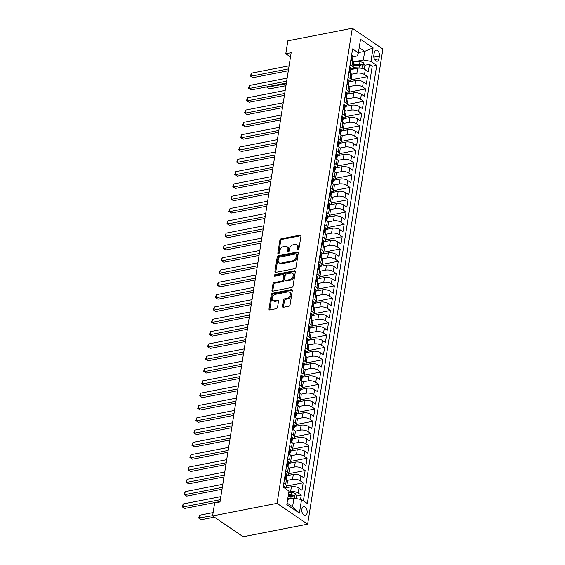 <?xml version="1.0" encoding="UTF-8"?>
<svg xmlns="http://www.w3.org/2000/svg" width="565" height="565" viewBox="0 0 565 565"><rect width="100%" height="100%" fill="white"/><g stroke="black" fill="none" stroke-linecap="round" stroke-linejoin="round"><path stroke-width="0.85" d="M298.059 249.963A0.939 0.643 -55.8 0 0 298.927 248.974L300.961 236.135A1.342 0.918 -55.8 0 0 300.665 235.231A1.342 0.918 -55.8 0 0 300.1 235.132L281.116 238.833A1.342 0.918 -55.8 0 0 279.873 240.252L277.839 253.085A0.939 0.643 -55.8 0 0 279.315 252.795L279.576 251.135A4.301 2.938 -55.8 0 1 283.566 246.615L285.148 246.305A4.301 2.938 -55.8 0 1 286.956 246.615A4.301 2.938 -55.8 0 1 287.91 249.511L287.649 251.171A0.939 0.643 -55.8 0 0 289.125 250.888L289.386 249.222A4.301 2.938 -55.8 0 1 293.369 244.702L294.951 244.391A4.301 2.938 -55.8 0 1 296.759 244.702A4.301 2.938 -55.8 0 1 297.713 247.597L297.451 249.264A0.939 0.643 -55.8 0 0 298.059 249.963M307.127 512.921A4.379 2.634 79 0 0 306.322 508.578A4.379 2.634 79 0 0 303.645 506.819A4.379 2.634 79 0 0 301.837 509.326A4.379 2.634 79 0 0 302.642 513.67A4.379 2.634 79 0 0 305.319 515.428A4.379 2.634 79 0 0 307.127 512.921M282.648 306.272A1.342 0.918 -55.8 0 0 282.945 307.176A1.342 0.918 -55.8 0 0 283.51 307.275L288.835 306.237A1.342 0.918 -55.8 0 0 290.085 304.818L292.338 290.565A1.342 0.918 -55.8 0 0 292.041 289.661A1.342 0.918 -55.8 0 0 291.476 289.562L272.5 293.263A1.342 0.918 -55.8 0 0 271.249 294.676L268.997 308.935A1.342 0.918 -55.8 0 0 269.293 309.839A1.342 0.918 -55.8 0 0 269.858 309.938L276.285 308.681A1.342 0.918 -55.8 0 0 277.535 307.268L278.503 301.166A1.342 0.918 -55.8 0 0 278.199 300.262A1.342 0.918 -55.8 0 0 277.641 300.163L274.449 300.785A3.595 2.458 -55.8 0 1 272.937 300.531A3.595 2.458 -55.8 0 1 272.422 297.119A3.595 2.458 -55.8 0 1 275.473 294.323L287.966 291.886A3.595 2.458 -55.8 0 1 289.478 292.147A3.595 2.458 -55.8 0 1 289.993 295.552A3.595 2.458 -55.8 0 1 286.942 298.348L284.859 298.758A1.342 0.918 -55.8 0 0 283.616 300.17L282.648 306.272L283.475 306.83A1.342 0.918 -55.8 0 0 283.482 307.275M352.299 28.25L287.839 40.821L285.791 53.746L291.166 52.7L220.011 501.96L214.636 503.012L212.588 515.937L277.048 503.359L352.299 28.25L382.886 49.063L307.635 524.179L277.048 503.359M294.789 268.658A1.342 0.918 -55.8 0 0 296.032 267.245L298.292 252.993A1.342 0.918 -55.8 0 0 297.995 252.082A1.342 0.918 -55.8 0 0 297.43 251.99L278.446 255.691A1.342 0.918 -55.8 0 0 277.203 257.103L274.943 271.362A1.342 0.918 -55.8 0 0 275.24 272.266A1.342 0.918 -55.8 0 0 275.805 272.365L294.789 268.658M295.318 271.779L293.058 286.031A1.342 0.918 -55.8 0 1 291.815 287.444L272.831 291.152A1.342 0.918 -55.8 0 1 272.266 291.053A1.342 0.918 -55.8 0 1 271.97 290.149L272.937 284.047A1.342 0.918 -55.8 0 1 274.18 282.634L281.879 281.13A1.342 0.918 -55.8 0 0 283.122 279.717L283.764 275.671A1.342 0.918 -55.8 0 0 283.468 274.767A1.342 0.918 -55.8 0 0 282.903 274.668L274.887 276.228A0.939 0.643 -55.8 0 1 275.155 274.541L294.45 270.776A1.342 0.918 -55.8 0 1 295.015 270.868A1.342 0.918 -55.8 0 1 295.318 271.779M300.545 499.396L301.223 495.131L296.667 496.021M288.828 492.009L290.601 491.663A5.481 2.274 9 0 1 298.207 493.076L298.984 488.153L302 490.208L303.172 482.821L286.787 486.02M287.267 480.384L292.55 479.353A5.481 2.274 9 0 1 300.156 480.766L300.933 475.843L303.949 477.898L305.121 470.511L288.736 473.71M289.216 468.081L294.499 467.05A5.481 2.274 9 0 1 302.106 468.463L302.882 463.54L305.898 465.588L307.07 458.208L290.685 461.4M291.166 455.771L296.448 454.74A5.481 2.274 9 0 1 304.055 456.153L304.832 451.23L307.847 453.278L309.02 445.898L292.635 449.09M293.115 443.461L298.398 442.43A5.481 2.274 9 0 1 306.004 443.843L306.781 438.92L309.804 440.975L310.969 433.588L294.584 436.787M295.064 431.152L300.347 430.12A5.481 2.274 9 0 1 307.953 431.533L308.73 426.61L311.753 428.666L312.918 421.278L296.533 424.477M297.013 418.842L302.296 417.81A5.481 2.274 9 0 1 309.903 419.223L310.679 414.3L313.702 416.356L314.867 408.968L298.482 412.168M298.963 406.539L304.245 405.508A5.481 2.274 9 0 1 311.852 406.92L312.629 401.99L315.651 404.046L316.817 396.665L300.432 399.858M300.912 394.229L306.195 393.198A5.481 2.274 9 0 1 313.801 394.61L314.578 389.688L317.601 391.736L318.766 384.355L302.381 387.548M302.861 381.919L308.144 380.888A5.481 2.274 9 0 1 315.75 382.3L316.527 377.378L319.55 379.433L320.715 372.045L304.33 375.238M304.81 369.609L310.093 368.578A5.481 2.274 9 0 1 317.7 369.99L318.476 365.068L321.499 367.123L322.664 359.736L306.279 362.935M306.76 357.299L312.042 356.268A5.481 2.274 9 0 1 319.649 357.68L320.433 352.758L323.448 354.813L324.614 347.426L308.229 350.625M308.709 344.996L313.999 343.965A5.481 2.274 9 0 1 321.598 345.377L322.382 340.448L325.398 342.503L326.563 335.116L310.178 338.315M310.658 332.686L315.948 331.655A5.481 2.274 9 0 1 323.547 333.068L324.331 328.145L327.347 330.193L328.512 322.813L312.127 326.005M312.607 320.376L317.897 319.345A5.481 2.274 9 0 1 325.497 320.758L326.28 315.835L329.296 317.89L330.461 310.503L314.076 313.695M314.557 308.066L319.846 307.035A5.481 2.274 9 0 1 327.446 308.448L328.23 303.525L331.245 305.58L332.418 298.193L316.026 301.392M316.506 295.756L321.796 294.725A5.481 2.274 9 0 1 329.395 296.138L330.179 291.215L333.195 293.27L334.367 285.883L317.975 289.082M318.455 283.446L323.745 282.422A5.481 2.274 9 0 1 331.344 283.828L332.128 278.905L335.144 280.96L336.316 273.573L319.924 276.772M320.412 271.144L325.694 270.112A5.481 2.274 9 0 1 333.294 271.525L334.077 266.602L337.093 268.65L338.266 261.27L321.873 264.462M322.361 258.834L327.644 257.802A5.481 2.274 9 0 1 335.243 259.215L336.027 254.292L339.042 256.341L340.215 248.96L323.823 252.152M324.31 246.524L329.593 245.493A5.481 2.274 9 0 1 337.192 246.905L337.976 241.982L340.992 244.038L342.164 236.65L325.772 239.85M326.259 234.214L331.542 233.183A5.481 2.274 9 0 1 339.141 234.595L339.925 229.673L342.941 231.728L344.113 224.34L327.721 227.54M328.209 221.904L333.491 220.873A5.481 2.274 9 0 1 341.091 222.285L341.874 217.363L344.89 219.418L346.062 212.03L329.678 215.23M330.158 209.601L335.44 208.57A5.481 2.274 9 0 1 343.047 209.982L343.824 205.053L346.839 207.108L348.012 199.728L331.627 202.92M332.107 197.291L337.39 196.26A5.481 2.274 9 0 1 344.996 197.672L345.773 192.75L348.789 194.798L349.961 187.418L333.576 190.61M334.056 184.981L339.339 183.95A5.481 2.274 9 0 1 346.945 185.362L347.722 180.44L350.738 182.495L351.91 175.108L335.525 178.307M336.006 172.671L341.288 171.64A5.481 2.274 9 0 1 348.895 173.052L349.671 168.13L352.687 170.185L353.86 162.798L337.474 165.997M337.955 160.361L343.238 159.33A5.481 2.274 9 0 1 350.844 160.743L351.621 155.82L354.636 157.875L355.809 150.488L339.424 153.687M339.904 148.058L345.187 147.027A5.481 2.274 9 0 1 352.793 148.44L353.57 143.51L356.586 145.565L357.758 138.185L341.373 141.377M341.853 135.748L347.136 134.717A5.481 2.274 9 0 1 354.742 136.13L355.519 131.207L358.535 133.255L359.707 125.875L343.322 129.067M343.803 123.438L349.085 122.407A5.481 2.274 9 0 1 356.692 123.82L357.468 118.897L360.484 120.952L361.657 113.565L345.272 116.757M345.752 111.128L351.035 110.097A5.481 2.274 9 0 1 358.641 111.51L359.418 106.587L362.433 108.642L363.606 101.255L347.221 104.454M347.701 98.819L352.984 97.787A5.481 2.274 9 0 1 360.59 99.2L361.367 94.277L364.383 96.333L365.555 88.945L349.17 92.144M349.65 86.516L354.933 85.485A5.481 2.274 9 0 1 362.539 86.897L363.316 81.967L366.332 84.023L367.504 76.635L364.489 74.587A5.481 2.274 -171 0 0 356.882 73.175L351.599 74.206M351.119 79.835L367.504 76.635M298.984 488.153A5.481 2.274 -171 0 0 291.385 486.74L284.696 488.047M300.933 475.843A5.481 2.274 -171 0 0 293.334 474.43L286.646 475.737M302.882 463.54A5.481 2.274 -171 0 0 295.283 462.128L288.595 463.427M304.832 451.23A5.481 2.274 -171 0 0 297.232 449.818L290.544 451.117M306.781 438.92A5.481 2.274 -171 0 0 299.182 437.508L292.493 438.814M308.73 426.61A5.481 2.274 -171 0 0 301.131 425.198L294.443 426.504M310.679 414.3A5.481 2.274 -171 0 0 303.08 412.888L296.392 414.194M312.629 401.99A5.481 2.274 -171 0 0 305.029 400.585L298.341 401.885M314.578 389.688A5.481 2.274 -171 0 0 306.979 388.275L300.29 389.575M316.527 377.378A5.481 2.274 -171 0 0 308.928 375.965L302.24 377.272M318.476 365.068A5.481 2.274 -171 0 0 310.877 363.655L304.189 364.962M320.433 352.758A5.481 2.274 -171 0 0 312.826 351.345L306.138 352.652M322.382 340.448A5.481 2.274 -171 0 0 314.776 339.035L308.087 340.342M324.331 328.145A5.481 2.274 -171 0 0 316.725 326.732L310.037 328.032M326.28 315.835A5.481 2.274 -171 0 0 318.674 314.423L311.986 315.729M328.23 303.525A5.481 2.274 -171 0 0 320.623 302.113L313.935 303.419M330.179 291.215A5.481 2.274 -171 0 0 322.573 289.803L315.884 291.109M332.128 278.905A5.481 2.274 -171 0 0 324.522 277.493L317.834 278.799M334.077 266.602A5.481 2.274 -171 0 0 326.471 265.19L319.783 266.489M336.027 254.292A5.481 2.274 -171 0 0 328.42 252.88L321.732 254.179M337.976 241.982A5.481 2.274 -171 0 0 330.37 240.57L323.681 241.877M339.925 229.673A5.481 2.274 -171 0 0 332.319 228.26L325.631 229.567M341.874 217.363A5.481 2.274 -171 0 0 334.268 215.95L327.58 217.257M343.824 205.053A5.481 2.274 -171 0 0 336.217 203.647L329.529 204.947M345.773 192.75A5.481 2.274 -171 0 0 338.167 191.337L331.478 192.637M347.722 180.44A5.481 2.274 -171 0 0 340.116 179.027L333.435 180.334M349.671 168.13A5.481 2.274 -171 0 0 342.065 166.717L335.384 168.024M351.621 155.82A5.481 2.274 -171 0 0 344.014 154.407L337.333 155.714M353.57 143.51A5.481 2.274 -171 0 0 345.964 142.097L339.283 143.404M355.519 131.207A5.481 2.274 -171 0 0 347.92 129.795L341.232 131.094M357.468 118.897A5.481 2.274 -171 0 0 349.869 117.485L343.181 118.791M359.418 106.587A5.481 2.274 -171 0 0 351.818 105.175L345.13 106.481M361.367 94.277A5.481 2.274 -171 0 0 353.768 92.865L347.079 94.171M363.316 81.967A5.481 2.274 -171 0 0 355.717 80.555L349.029 81.861M374.263 52.609L373.832 55.313A4.245 2.55 79 0 0 374.616 59.53A4.245 2.55 79 0 0 377.208 61.225A4.245 2.55 79 0 0 378.96 58.802L379.39 56.097A4.245 2.55 79 0 0 378.614 51.881A4.245 2.55 79 0 0 376.015 50.186A4.245 2.55 79 0 0 374.263 52.609M287.077 503.041L292.578 506.784L293.941 498.168L301.548 499.58L307.332 503.521L376.735 65.335L370.951 61.394L363.344 59.982L355.201 61.571M301.548 499.58L299.401 513.119L286.836 504.573L288.983 491.034L283.192 487.094L352.595 48.908L358.387 52.842L360.527 39.303L373.091 47.856L370.951 61.394M303.384 500.837L372.222 66.211L369.454 64.332L368.288 71.713L365.265 69.665A5.481 2.274 -171 0 0 357.666 68.252L350.978 69.552M351.049 69.1A5.481 2.274 -171 0 0 353.033 67.729A5.481 2.274 -171 0 0 351.924 66.034L350.081 64.784M353.033 67.729L353.817 62.807A5.481 2.274 -171 0 0 352.701 61.112L350.865 59.862M283.8 483.273L285.643 484.523A5.481 2.274 9 0 1 286.752 486.218A5.481 2.274 9 0 1 284.767 487.588M286.752 486.218L287.536 481.295A5.481 2.274 -171 0 0 286.42 479.6L284.583 478.35M285.749 470.963L287.592 472.22A5.481 2.274 9 0 1 288.701 473.915A5.481 2.274 9 0 1 286.716 475.285M288.701 473.915L289.485 468.992A5.481 2.274 -171 0 0 288.369 467.297L286.533 466.04M287.698 458.66L289.541 459.91A5.481 2.274 9 0 1 290.65 461.605A5.481 2.274 9 0 1 288.666 462.975M290.65 461.605L291.434 456.682A5.481 2.274 -171 0 0 290.318 454.987L288.482 453.73M289.647 446.35L291.491 447.6A5.481 2.274 9 0 1 292.599 449.295A5.481 2.274 9 0 1 290.615 450.665M292.599 449.295L293.383 444.373A5.481 2.274 -171 0 0 292.267 442.678L290.431 441.427M291.596 434.04L293.44 435.29A5.481 2.274 9 0 1 294.549 436.985A5.481 2.274 9 0 1 292.564 438.355M294.549 436.985L295.333 432.063A5.481 2.274 -171 0 0 294.217 430.368L292.38 429.118M293.546 421.73L295.389 422.98A5.481 2.274 9 0 1 296.498 424.675A5.481 2.274 9 0 1 294.513 426.045M296.498 424.675L297.282 419.753A5.481 2.274 -171 0 0 296.166 418.058L294.33 416.808M295.495 409.42L297.338 410.677A5.481 2.274 9 0 1 298.447 412.372A5.481 2.274 9 0 1 296.463 413.742M298.447 412.372L299.231 407.443A5.481 2.274 -171 0 0 298.115 405.748L296.279 404.498M297.444 397.117L299.288 398.367A5.481 2.274 9 0 1 300.396 400.062A5.481 2.274 9 0 1 298.412 401.433M300.396 400.062L301.18 395.14A5.481 2.274 -171 0 0 300.064 393.445L298.228 392.188M299.394 384.807L301.237 386.057A5.481 2.274 9 0 1 302.353 387.752A5.481 2.274 9 0 1 300.361 389.123M302.353 387.752L303.13 382.83A5.481 2.274 -171 0 0 302.014 381.135L300.177 379.885M301.343 372.497L303.186 373.748A5.481 2.274 9 0 1 304.302 375.443A5.481 2.274 9 0 1 302.31 376.813M304.302 375.443L305.079 370.52A5.481 2.274 -171 0 0 303.963 368.825L302.127 367.575M303.292 360.188L305.135 361.438A5.481 2.274 9 0 1 306.251 363.133A5.481 2.274 9 0 1 304.26 364.503M306.251 363.133L307.028 358.21A5.481 2.274 -171 0 0 305.912 356.515L304.076 355.265M305.248 347.878L307.085 349.135A5.481 2.274 9 0 1 308.2 350.83A5.481 2.274 9 0 1 306.209 352.193M308.2 350.83L308.977 345.9A5.481 2.274 -171 0 0 307.861 344.205L306.025 342.955M307.198 335.568L309.034 336.825A5.481 2.274 9 0 1 310.15 338.52A5.481 2.274 9 0 1 308.158 339.89M310.15 338.52L310.927 333.597A5.481 2.274 -171 0 0 309.811 331.902L307.974 330.645M309.147 323.265L310.983 324.515A5.481 2.274 9 0 1 312.099 326.21A5.481 2.274 9 0 1 310.107 327.58M312.099 326.21L312.876 321.287A5.481 2.274 -171 0 0 311.76 319.592L309.924 318.342M311.096 310.955L312.932 312.205A5.481 2.274 9 0 1 314.048 313.9A5.481 2.274 9 0 1 312.057 315.27M314.048 313.9L314.825 308.977A5.481 2.274 -171 0 0 313.709 307.282L311.873 306.032M313.045 298.645L314.882 299.895A5.481 2.274 9 0 1 315.997 301.59A5.481 2.274 9 0 1 314.006 302.96M315.997 301.59L316.774 296.667A5.481 2.274 -171 0 0 315.666 294.972L313.822 293.722M314.995 286.335L316.831 287.585A5.481 2.274 9 0 1 317.947 289.287A5.481 2.274 9 0 1 315.955 290.65M317.947 289.287L318.724 284.357A5.481 2.274 -171 0 0 317.615 282.662L315.771 281.412M316.944 274.025L318.78 275.282A5.481 2.274 9 0 1 319.896 276.977A5.481 2.274 9 0 1 317.904 278.347M319.896 276.977L320.673 272.055A5.481 2.274 -171 0 0 319.564 270.36L317.721 269.102M318.893 261.722L320.729 262.972A5.481 2.274 9 0 1 321.845 264.667A5.481 2.274 9 0 1 319.854 266.037M321.845 264.667L322.622 259.745A5.481 2.274 -171 0 0 321.513 258.05L319.67 256.793M320.842 249.412L322.679 250.662A5.481 2.274 9 0 1 323.794 252.357A5.481 2.274 9 0 1 321.81 253.727M323.794 252.357L324.571 247.435A5.481 2.274 -171 0 0 323.463 245.74L321.619 244.49M322.792 237.102L324.628 238.352A5.481 2.274 9 0 1 325.744 240.047A5.481 2.274 9 0 1 323.759 241.417M325.744 240.047L326.521 235.125A5.481 2.274 -171 0 0 325.412 233.43L323.568 232.18M324.741 224.792L326.577 226.042A5.481 2.274 9 0 1 327.693 227.737A5.481 2.274 9 0 1 325.708 229.107M327.693 227.737L328.47 222.815A5.481 2.274 -171 0 0 327.361 221.12L325.518 219.87M326.69 212.482L328.526 213.739A5.481 2.274 9 0 1 329.642 215.435A5.481 2.274 9 0 1 327.658 216.805M329.642 215.435L330.419 210.512A5.481 2.274 -171 0 0 329.31 208.817L327.467 207.56M328.639 200.18L330.476 201.43A5.481 2.274 9 0 1 331.591 203.125A5.481 2.274 9 0 1 329.607 204.495M331.591 203.125L332.368 198.202A5.481 2.274 -171 0 0 331.26 196.507L329.416 195.25M330.589 187.87L332.425 189.12A5.481 2.274 9 0 1 333.541 190.815A5.481 2.274 9 0 1 331.556 192.185M333.541 190.815L334.318 185.892A5.481 2.274 -171 0 0 333.209 184.197L331.365 182.947M332.538 175.56L334.374 176.81A5.481 2.274 9 0 1 335.49 178.505A5.481 2.274 9 0 1 333.505 179.875M335.49 178.505L336.267 173.582A5.481 2.274 -171 0 0 335.158 171.887L333.315 170.637M334.487 163.25L336.323 164.5A5.481 2.274 9 0 1 337.439 166.195A5.481 2.274 9 0 1 335.455 167.565M337.439 166.195L338.223 161.272A5.481 2.274 -171 0 0 337.107 159.577L335.264 158.327M336.436 150.94L338.28 152.197A5.481 2.274 9 0 1 339.388 153.892A5.481 2.274 9 0 1 337.404 155.262M339.388 153.892L340.172 148.962A5.481 2.274 -171 0 0 339.057 147.267L337.213 146.017M338.386 138.637L340.229 139.887A5.481 2.274 9 0 1 341.338 141.582A5.481 2.274 9 0 1 339.353 142.952M341.338 141.582L342.122 136.659A5.481 2.274 -171 0 0 341.006 134.964L339.17 133.707M340.335 126.327L342.178 127.577A5.481 2.274 9 0 1 343.287 129.272A5.481 2.274 9 0 1 341.302 130.642M343.287 129.272L344.071 124.349A5.481 2.274 -171 0 0 342.955 122.654L341.119 121.404M342.284 114.017L344.127 115.267A5.481 2.274 9 0 1 345.236 116.962A5.481 2.274 9 0 1 343.252 118.332M345.236 116.962L346.02 112.04A5.481 2.274 -171 0 0 344.904 110.345L343.068 109.094M344.233 101.707L346.077 102.957A5.481 2.274 9 0 1 347.185 104.652A5.481 2.274 9 0 1 345.201 106.022M347.185 104.652L347.969 99.73A5.481 2.274 -171 0 0 346.853 98.035L345.017 96.784M346.183 89.397L348.026 90.654A5.481 2.274 9 0 1 349.135 92.349A5.481 2.274 9 0 1 347.15 93.712M349.135 92.349L349.919 87.42A5.481 2.274 -171 0 0 348.803 85.725L346.966 84.475M348.132 77.087L349.975 78.344A5.481 2.274 9 0 1 351.084 80.039A5.481 2.274 9 0 1 349.099 81.409M351.084 80.039L351.868 75.117A5.481 2.274 -171 0 0 350.752 73.422L348.916 72.165M362.539 86.897L365.555 88.945M360.59 99.2L363.606 101.255M358.641 111.51L361.657 113.565M356.692 123.82L359.707 125.875M354.742 136.13L357.758 138.185M352.793 148.44L355.809 150.488M350.844 160.743L353.86 162.798M348.895 173.052L351.91 175.108M346.945 185.362L349.961 187.418M344.996 197.672L348.012 199.728M343.047 209.982L346.062 212.03M341.091 222.285L344.113 224.34M339.141 234.595L342.164 236.65M337.192 246.905L340.215 248.96M335.243 259.215L338.266 261.27M333.294 271.525L336.316 273.573M331.344 283.828L334.367 285.883M329.395 296.138L332.418 298.193M327.446 308.448L330.461 310.503M325.497 320.758L328.512 322.813M323.547 333.068L326.563 335.116M321.598 345.377L324.614 347.426M319.649 357.68L322.664 359.736M317.7 369.99L320.715 372.045M315.75 382.3L318.766 384.355M313.801 394.61L316.817 396.665M311.852 406.92L314.867 408.968M309.903 419.223L312.918 421.278M307.953 431.533L310.969 433.588M306.004 443.843L309.02 445.898M304.055 456.153L307.07 458.208M302.106 468.463L305.121 470.511M300.156 480.766L303.172 482.821M298.207 493.076L301.223 495.131M293.941 498.168L287.656 499.396M363.344 59.982L364.707 51.366L359.213 47.622M358.422 52.594L364.707 51.366L373.091 47.856M352.998 56.79L357.391 55.935L358.387 52.842M212.588 515.937L243.176 536.75L307.635 524.179M285.791 53.746L290.495 56.945M364.898 65.222L369.454 64.332M372.222 66.211L376.735 65.335M299.401 513.119L292.578 506.784M298.271 249.885A0.939 0.643 -55.8 0 1 298.278 249.822L298.539 248.162A4.301 2.938 -55.8 0 0 297.586 245.267L296.759 244.702M286.956 246.615L287.783 247.173A4.301 2.938 -55.8 0 1 288.736 250.076L288.475 251.736A0.939 0.643 -55.8 0 0 288.461 251.799M300.954 235.69A1.342 0.918 -55.8 0 0 300.926 235.697L281.942 239.398A1.342 0.918 -55.8 0 0 280.699 240.81L278.665 253.65A0.939 0.643 -55.8 0 0 278.658 253.713M298.285 252.548A1.342 0.918 -55.8 0 0 298.256 252.548L279.272 256.249A1.342 0.918 -55.8 0 0 278.029 257.668L275.769 271.92A1.342 0.918 -55.8 0 0 275.777 272.365M296.604 254.61A0.939 0.643 -55.8 0 0 296.004 253.904L279.343 257.153A0.939 0.643 -55.8 0 0 278.467 258.141L278.192 259.893A4.301 2.938 -55.8 0 0 279.145 262.796A4.301 2.938 -55.8 0 0 280.953 263.106L292.338 260.882A4.301 2.938 -55.8 0 0 296.328 256.362L296.604 254.61L297.43 255.168A0.939 0.643 -55.8 0 0 297.225 254.532L296.399 253.975M279.145 262.796L279.972 263.354A4.301 2.938 -55.8 0 0 281.78 263.664L280.953 263.106M297.43 255.168L297.155 256.92A4.301 2.938 -55.8 0 1 293.164 261.447L281.78 263.664M283.468 274.767L284.294 275.325A1.342 0.918 -55.8 0 1 284.591 276.228L283.948 280.282A1.342 0.918 -55.8 0 1 282.705 281.695L275.007 283.192A1.342 0.918 -55.8 0 0 273.764 284.612L272.796 290.707A1.342 0.918 -55.8 0 0 272.803 291.152M295.311 271.334A1.342 0.918 -55.8 0 0 295.276 271.334L275.981 275.099A0.939 0.643 -55.8 0 0 275.099 276.186M289.866 279.569A3.595 2.458 -55.8 0 0 292.917 276.779A3.595 2.458 -55.8 0 0 292.402 273.368A3.595 2.458 -55.8 0 0 290.89 273.107L286.49 273.969A1.342 0.918 -55.8 0 0 285.24 275.381L284.598 279.428A1.342 0.918 -55.8 0 0 284.901 280.332A1.342 0.918 -55.8 0 0 285.466 280.431L289.866 279.569L290.693 280.134A3.595 2.458 -55.8 0 0 293.744 277.337A3.595 2.458 -55.8 0 0 293.228 273.933L292.402 273.368M284.901 280.332L285.728 280.897A1.342 0.918 -55.8 0 0 286.293 280.996L285.466 280.431M290.693 280.134L286.293 280.996M289.478 292.147L290.304 292.705A3.595 2.458 -55.8 0 1 290.82 296.116A3.595 2.458 -55.8 0 1 287.769 298.913L285.685 299.316A1.342 0.918 -55.8 0 0 284.442 300.728L283.475 306.83M272.937 300.531L273.764 301.089A3.595 2.458 -55.8 0 0 275.275 301.35L274.449 300.785M278.496 300.721A1.342 0.918 -55.8 0 0 278.467 300.728L275.275 301.35M291.476 289.562L292.303 290.128A1.342 0.918 -55.8 0 0 292.303 290.128L273.326 293.828A1.342 0.918 -55.8 0 0 272.076 295.241L269.823 309.5A1.342 0.918 -55.8 0 0 269.83 309.945M363.733 68.888L364.319 68.852L364.905 65.159L363.443 62.807A3.63 1.504 -171 0 0 359.962 61.804L353.167 61.472M360.35 68.139A3.63 1.504 -171 0 0 358.987 67.962L353.047 67.666M355.999 68.577L352.631 68.407M267.633 86.713L267.513 87.476L269.576 88.882L285.939 85.689M353.415 65.328L359.361 65.625A3.63 1.504 9 0 1 362.087 66.225C362.984 66.133 363.062 65.639 362.327 64.749A3.63 1.504 -171 0 0 359.594 64.149L353.648 63.852M353.528 64.608L359.926 64.919A1.85 0.77 9 0 1 360.781 65.046L362.327 64.749M362.087 66.225L362.448 66.275M269.576 88.882L266.885 87.243L286.236 83.825M266.885 87.243L266.941 86.848M364.319 68.852L363.874 68.937M351.585 55.313L352.369 55.264A3.63 1.504 9 0 1 353.069 56.359L352.694 58.696A3.63 1.504 -171 0 0 352.489 58.054L352.299 57.969M288.602 68.881L250.98 76.226L251.467 73.146L289.089 65.808M352.15 59.36L352.348 59.212A3.63 1.504 -171 0 0 352.694 58.696M352.101 58.124L352.489 58.054L352.256 59.53A3.63 1.504 9 0 1 352.461 60.18L352.355 60.872M288.305 70.752L253.042 77.631L250.352 75.993L251.467 73.146M253.042 77.631L250.352 75.993M349.636 67.616L350.42 67.574A3.63 1.504 9 0 1 351.119 68.669L350.745 71.006A3.63 1.504 -171 0 0 350.54 70.364L350.349 70.279M286.653 81.191L249.031 88.528L249.518 85.456L287.14 78.118M350.201 71.67L350.399 71.522A3.63 1.504 -171 0 0 350.745 71.006M350.152 70.434L350.54 70.364L350.3 71.84A3.63 1.504 9 0 1 350.512 72.482L350.399 73.182M286.356 83.062L251.093 89.941L248.395 88.302L249.518 85.456M251.093 89.941L248.395 88.302M347.687 79.926L348.471 79.884A3.63 1.504 9 0 1 349.17 80.979L348.796 83.316A3.63 1.504 -171 0 0 348.591 82.667L348.4 82.589M284.704 93.5L247.082 100.838L247.569 97.766L285.191 90.421M348.252 83.98L348.45 83.832A3.63 1.504 -171 0 0 348.796 83.316M348.202 82.744L348.591 82.667L348.351 84.15A3.63 1.504 9 0 1 348.563 84.792L348.45 85.492M284.407 95.365L249.144 102.244L246.446 100.612L247.569 97.766M249.144 102.244L246.446 100.612M345.738 92.236L346.522 92.194A3.63 1.504 9 0 1 347.221 93.289L346.846 95.626A3.63 1.504 -171 0 0 346.642 94.977L346.451 94.892M282.754 105.81L245.132 113.148L245.62 110.069L283.242 102.731M346.303 96.283L346.5 96.142A3.63 1.504 -171 0 0 346.846 95.626M346.253 95.054L346.642 94.977L346.402 96.453A3.63 1.504 9 0 1 346.613 97.102L346.5 97.794M282.458 107.675L247.195 114.554L244.497 112.922L245.62 110.069M247.195 114.554L244.497 112.922M343.788 104.546L344.572 104.504A3.63 1.504 9 0 1 345.272 105.599L344.897 107.936A3.63 1.504 -171 0 0 344.692 107.286L344.502 107.202M280.805 118.12L243.183 125.458L243.67 122.379L281.292 115.041M344.353 108.593L344.551 108.452A3.63 1.504 -171 0 0 344.897 107.936M344.304 107.364L344.692 107.286L344.452 108.763A3.63 1.504 9 0 1 344.664 109.412L344.551 110.104M280.508 119.985L245.245 126.864L242.547 125.225L243.67 122.379M245.245 126.864L242.547 125.225M341.839 116.856L342.623 116.807A3.63 1.504 9 0 1 343.322 117.901L342.948 120.239A3.63 1.504 -171 0 0 342.736 119.596L342.552 119.512M278.856 130.43L241.234 137.768L241.721 134.689L279.343 127.351M342.404 120.903L342.602 120.755A3.63 1.504 -171 0 0 342.948 120.239M342.355 119.667L342.736 119.596L342.503 121.072A3.63 1.504 9 0 1 342.715 121.722L342.602 122.414M278.559 132.295L243.296 139.174L240.598 137.535L241.721 134.689M243.296 139.174L240.598 137.535M339.883 129.166L340.674 129.117A3.63 1.504 9 0 1 341.366 130.211L340.999 132.549A3.63 1.504 -171 0 0 340.787 131.906L340.596 131.822M276.906 142.733L239.285 150.071L239.772 146.999L277.394 139.661M340.455 133.213L340.653 133.065A3.63 1.504 -171 0 0 340.999 132.549M340.405 131.977L340.787 131.906L340.554 133.382A3.63 1.504 9 0 1 340.766 134.025L340.653 134.724M276.61 144.605L241.347 151.484L238.649 149.845L239.772 146.999M241.347 151.484L238.649 149.845M337.934 141.469L338.725 141.427A3.63 1.504 9 0 1 339.417 142.521L339.049 144.859A3.63 1.504 -171 0 0 338.838 144.209L338.647 144.132M274.957 155.043L237.335 162.381L237.823 159.309L275.445 151.964M338.506 145.523L338.703 145.375A3.63 1.504 -171 0 0 339.049 144.859M338.456 144.287L338.838 144.209L338.605 145.692A3.63 1.504 9 0 1 338.816 146.335L338.703 147.034M274.661 156.915L239.398 163.786L236.7 162.155L237.823 159.309M239.398 163.786L236.7 162.155M335.984 153.779L336.775 153.737A3.63 1.504 9 0 1 337.467 154.831L337.1 157.169A3.63 1.504 -171 0 0 336.888 156.519L336.698 156.434M273.008 167.353L235.386 174.691L235.873 171.612L273.495 164.274M336.556 157.833L336.754 157.684A3.63 1.504 -171 0 0 337.1 157.169M336.507 156.597L336.888 156.519L336.655 157.995A3.63 1.504 9 0 1 336.867 158.645L336.754 159.337M272.711 169.218L237.448 176.096L234.75 174.465L235.873 171.612M237.448 176.096L234.75 174.465M334.035 166.089L334.826 166.046A3.63 1.504 9 0 1 335.518 167.141L335.151 169.479A3.63 1.504 -171 0 0 334.939 168.829L334.748 168.744M271.059 179.663L233.43 187.001L233.917 183.922L271.546 176.584M334.607 170.136L334.805 169.994A3.63 1.504 -171 0 0 335.151 169.479M334.558 168.907L334.939 168.829L334.706 170.305A3.63 1.504 9 0 1 334.918 170.955L334.805 171.647M270.762 181.527L235.499 188.406L232.801 186.768L233.917 183.922M235.499 188.406L232.801 186.768M332.086 178.399L332.877 178.349A3.63 1.504 9 0 1 333.569 179.444L333.202 181.789A3.63 1.504 -171 0 0 332.99 181.139L332.799 181.054M269.11 191.973L231.481 199.311L231.968 196.232L269.597 188.894M332.658 182.446L332.856 182.297A3.63 1.504 -171 0 0 333.202 181.789M332.608 181.217L332.99 181.139L332.757 182.615A3.63 1.504 9 0 1 332.969 183.265L332.856 183.957M268.813 193.837L233.55 200.716L230.852 199.078L231.968 196.232M233.55 200.716L230.852 199.078M330.137 190.709L330.928 190.659A3.63 1.504 9 0 1 331.62 191.754L331.252 194.092A3.63 1.504 -171 0 0 331.041 193.449L330.85 193.364M267.16 204.276L229.531 211.621L230.019 208.541L267.648 201.204M330.709 194.756L330.906 194.607A3.63 1.504 -171 0 0 331.252 194.092M330.659 193.52L331.041 193.449L330.808 194.925A3.63 1.504 9 0 1 331.019 195.568L330.906 196.267M266.864 206.147L231.601 213.026L228.903 211.388L230.019 208.541M231.601 213.026L228.903 211.388M328.187 203.012L328.978 202.969A3.63 1.504 9 0 1 329.67 204.064L329.303 206.402A3.63 1.504 -171 0 0 329.091 205.759L328.901 205.674M265.211 216.586L227.582 223.924L228.069 220.851L265.698 213.514M328.759 207.065L328.95 206.917A3.63 1.504 -171 0 0 329.303 206.402M328.71 205.83L329.091 205.759L328.858 207.235A3.63 1.504 9 0 1 329.07 207.878L328.957 208.577M264.914 218.457L229.651 225.329L226.953 223.698L228.069 220.851M229.651 225.329L226.953 223.698M326.238 215.322L327.029 215.279A3.63 1.504 9 0 1 327.721 216.374L327.354 218.712A3.63 1.504 -171 0 0 327.142 218.062L326.951 217.977M263.262 228.896L225.633 236.234L226.12 233.154L263.749 225.816M326.81 219.375L327.001 219.227A3.63 1.504 -171 0 0 327.354 218.712M326.761 218.139L327.142 218.062L326.909 219.538A3.63 1.504 9 0 1 327.121 220.188L327.008 220.887M262.965 230.76L227.702 237.639L225.004 236.008L226.12 233.154M227.702 237.639L225.004 236.008M324.289 227.631L325.08 227.589A3.63 1.504 9 0 1 325.772 228.684L325.405 231.021A3.63 1.504 -171 0 0 325.193 230.372L325.002 230.287M261.312 241.206L223.684 248.544L224.171 245.464L261.8 238.126M324.861 231.678L325.052 231.537A3.63 1.504 -171 0 0 325.405 231.021M324.811 230.449L325.193 230.372L324.96 231.848A3.63 1.504 9 0 1 325.172 232.498L325.059 233.19M261.016 243.07L225.753 249.949L223.055 248.318L224.171 245.464M225.753 249.949L223.055 248.318M322.34 239.941L323.131 239.892A3.63 1.504 9 0 1 323.823 240.987L323.455 243.331A3.63 1.504 -171 0 0 323.244 242.682L323.053 242.597M259.363 253.516L221.734 260.853L222.222 257.774L259.851 250.436M322.912 243.988L323.102 243.84A3.63 1.504 -171 0 0 323.455 243.331M322.862 242.759L323.244 242.682L323.011 244.158A3.63 1.504 9 0 1 323.222 244.807L323.109 245.5M259.067 255.38L223.804 262.259L221.106 260.62L222.222 257.774M223.804 262.259L221.106 260.62M320.39 252.251L321.174 252.202A3.63 1.504 9 0 1 321.873 253.297L321.506 255.634A3.63 1.504 -171 0 0 321.294 254.992L321.104 254.907M257.414 265.818L219.785 273.163L220.272 270.084L257.901 262.746M320.962 256.298L321.153 256.15A3.63 1.504 -171 0 0 321.506 255.634M320.913 255.062L321.294 254.992L321.061 256.468A3.63 1.504 9 0 1 321.273 257.117L321.16 257.81M257.117 267.69L221.854 274.569L219.156 272.93L220.272 270.084M221.854 274.569L219.156 272.93M318.441 264.554L319.225 264.512A3.63 1.504 9 0 1 319.924 265.606L319.557 267.944A3.63 1.504 -171 0 0 319.345 267.302L319.154 267.217M255.458 278.128L217.836 285.466L218.323 282.394L255.945 275.056M319.013 268.608L319.204 268.46A3.63 1.504 -171 0 0 319.557 267.944M318.964 267.372L319.345 267.302L319.112 268.778A3.63 1.504 9 0 1 319.324 269.42L319.211 270.119M255.168 280L219.905 286.879L217.207 285.24L218.323 282.394M219.905 286.879L217.207 285.24M316.492 276.864L317.276 276.822A3.63 1.504 9 0 1 317.975 277.916L317.608 280.254A3.63 1.504 -171 0 0 317.396 279.604L317.205 279.52M253.508 290.438L215.887 297.776L216.374 294.697L253.996 287.359M317.064 280.918L317.255 280.77A3.63 1.504 -171 0 0 317.608 280.254M317.014 279.682L317.396 279.604L317.163 281.088A3.63 1.504 9 0 1 317.375 281.73L317.262 282.429M253.219 292.303L217.956 299.182L215.258 297.55L216.374 294.697M217.956 299.182L215.258 297.55M314.543 289.174L315.327 289.132A3.63 1.504 9 0 1 316.026 290.226L315.658 292.564A3.63 1.504 -171 0 0 315.447 291.914L315.256 291.83M251.559 302.748L213.937 310.086L214.425 307.007L252.047 299.669M315.115 293.221L315.305 293.08A3.63 1.504 -171 0 0 315.658 292.564M315.065 291.992L315.447 291.914L315.214 293.39A3.63 1.504 9 0 1 315.418 294.04L315.312 294.732M251.27 304.613L216.007 311.492L213.309 309.86L214.425 307.007M216.007 311.492L213.309 309.86M312.593 301.484L313.377 301.435A3.63 1.504 9 0 1 314.076 302.536L313.709 304.874A3.63 1.504 -171 0 0 313.497 304.224L313.307 304.139M249.61 315.058L211.988 322.396L212.475 319.317L250.097 311.979M313.165 305.531L313.356 305.39A3.63 1.504 -171 0 0 313.709 304.874M313.116 304.302L313.497 304.224L313.264 305.7A3.63 1.504 9 0 1 313.469 306.35L313.363 307.042M249.32 316.923L214.057 323.802L211.359 322.163L212.475 319.317M214.057 323.802L211.359 322.163M310.644 313.794L311.428 313.745A3.63 1.504 9 0 1 312.127 314.839L311.76 317.177A3.63 1.504 -171 0 0 311.548 316.534L311.357 316.449M247.661 327.361L210.039 334.706L210.526 331.627L248.148 324.289M311.209 317.841L311.407 317.692A3.63 1.504 -171 0 0 311.76 317.177M311.16 316.605L311.548 316.534L311.315 318.01A3.63 1.504 9 0 1 311.52 318.66L311.414 319.352M247.364 329.233L212.108 336.111L209.41 334.473L210.526 331.627M212.108 336.111L209.41 334.473M308.695 326.097L309.479 326.054A3.63 1.504 9 0 1 310.178 327.149L309.804 329.487A3.63 1.504 -171 0 0 309.599 328.844L309.408 328.759M245.711 339.671L208.09 347.009L208.577 343.937L246.199 336.599M309.26 330.151L309.458 330.002A3.63 1.504 -171 0 0 309.804 329.487M309.21 328.915L309.599 328.844L309.366 330.32A3.63 1.504 9 0 1 309.571 330.963L309.465 331.662M245.415 341.543L210.159 348.421L207.461 346.783L208.577 343.937M210.159 348.421L207.461 346.783M306.746 338.407L307.53 338.364A3.63 1.504 9 0 1 308.229 339.459L307.854 341.797A3.63 1.504 -171 0 0 307.65 341.147L307.459 341.069M243.762 351.981L206.14 359.319L206.628 356.247L244.25 348.902M307.311 342.461L307.508 342.312A3.63 1.504 -171 0 0 307.854 341.797M307.261 341.225L307.65 341.147L307.416 342.63A3.63 1.504 9 0 1 307.621 343.273L307.515 343.972M243.466 353.852L208.21 360.724L205.512 359.093L206.628 356.247M208.21 360.724L205.512 359.093M304.796 350.717L305.58 350.674A3.63 1.504 9 0 1 306.279 351.769L305.905 354.107A3.63 1.504 -171 0 0 305.7 353.457L305.51 353.372M241.813 364.291L204.191 371.629L204.678 368.55L242.3 361.212M305.361 354.764L305.559 354.622A3.63 1.504 -171 0 0 305.905 354.107M305.312 353.535L305.7 353.457L305.467 354.933A3.63 1.504 9 0 1 305.672 355.583L305.566 356.275M241.516 366.155L206.26 373.034L203.562 371.403L204.678 368.55M206.26 373.034L203.562 371.403M302.847 363.027L303.631 362.984A3.63 1.504 9 0 1 304.33 364.079L303.956 366.417A3.63 1.504 -171 0 0 303.751 365.767L303.56 365.682M239.864 376.601L202.242 383.939L202.729 380.859L240.351 373.522M303.412 367.073L303.61 366.932A3.63 1.504 -171 0 0 303.956 366.417M303.363 365.845L303.751 365.767L303.518 367.243A3.63 1.504 9 0 1 303.723 367.893L303.617 368.585M239.567 378.465L204.311 385.344L201.613 383.706L202.729 380.859M204.311 385.344L201.613 383.706M300.898 375.337L301.682 375.287A3.63 1.504 9 0 1 302.381 376.382L302.007 378.727A3.63 1.504 -171 0 0 301.802 378.077L301.611 377.992M237.914 388.911L200.293 396.249L200.78 393.169L238.402 385.831M301.463 379.383L301.661 379.235A3.63 1.504 -171 0 0 302.007 378.727M301.413 378.155L301.802 378.077L301.569 379.553A3.63 1.504 9 0 1 301.774 380.203L301.668 380.895M237.618 390.775L202.362 397.654L199.664 396.016L200.78 393.169M202.362 397.654L199.664 396.016M298.949 387.647L299.733 387.597A3.63 1.504 9 0 1 300.432 388.692L300.057 391.029A3.63 1.504 -171 0 0 299.853 390.387L299.662 390.302M235.965 401.214L198.343 408.552L198.831 405.479L236.453 398.141M299.514 391.693L299.711 391.545A3.63 1.504 -171 0 0 300.057 391.029M299.464 390.457L299.853 390.387L299.62 391.863A3.63 1.504 9 0 1 299.824 392.506L299.718 393.205M235.669 403.085L200.406 409.964L197.715 408.325L198.831 405.479M200.406 409.964L197.715 408.325M296.999 399.949L297.783 399.907A3.63 1.504 9 0 1 298.482 401.002L298.108 403.339A3.63 1.504 -171 0 0 297.903 402.697L297.713 402.612M234.016 413.524L196.394 420.861L196.881 417.789L234.503 410.444M297.564 404.003L297.762 403.855A3.63 1.504 -171 0 0 298.108 403.339M297.515 402.767L297.903 402.697L297.67 404.173A3.63 1.504 9 0 1 297.875 404.815L297.769 405.515M233.719 415.395L198.456 422.267L195.765 420.635L196.881 417.789M198.456 422.267L195.765 420.635M295.05 412.259L295.834 412.217A3.63 1.504 9 0 1 296.533 413.312L296.159 415.649A3.63 1.504 -171 0 0 295.954 415L295.763 414.915M232.067 425.833L194.445 433.171L194.932 430.092L232.554 422.754M295.615 416.313L295.813 416.165A3.63 1.504 -171 0 0 296.159 415.649M295.566 415.077L295.954 415L295.721 416.476A3.63 1.504 9 0 1 295.926 417.125L295.82 417.825M231.77 427.698L196.507 434.577L193.816 432.945L194.932 430.092M196.507 434.577L193.816 432.945M293.101 424.569L293.885 424.527A3.63 1.504 9 0 1 294.584 425.622L294.21 427.959A3.63 1.504 -171 0 0 294.005 427.31L293.814 427.225M230.117 438.143L192.496 445.481L192.983 442.402L230.605 435.064M293.666 428.616L293.864 428.475A3.63 1.504 -171 0 0 294.21 427.959M293.616 427.387L294.005 427.31L293.765 428.786A3.63 1.504 9 0 1 293.977 429.435L293.871 430.127M229.821 440.008L194.558 446.887L191.867 445.255L192.983 442.402M194.558 446.887L191.867 445.255M291.152 436.879L291.936 436.83A3.63 1.504 9 0 1 292.635 437.924L292.26 440.269A3.63 1.504 -171 0 0 292.056 439.619L291.865 439.535M228.168 450.453L190.546 457.791L191.034 454.712L228.656 447.374M291.717 440.926L291.914 440.778A3.63 1.504 -171 0 0 292.26 440.269M291.667 439.697L292.056 439.619L291.815 441.096A3.63 1.504 9 0 1 292.027 441.745L291.914 442.437M227.872 452.318L192.609 459.197L189.911 457.558L191.034 454.712M192.609 459.197L189.911 457.558M289.202 449.189L289.986 449.14A3.63 1.504 9 0 1 290.685 450.234L290.311 452.572A3.63 1.504 -171 0 0 290.106 451.929L289.916 451.845M226.219 462.756L188.597 470.101L189.084 467.022L226.706 459.684M289.767 453.236L289.965 453.088A3.63 1.504 -171 0 0 290.311 452.572M289.718 452L290.106 451.929L289.866 453.405A3.63 1.504 9 0 1 290.078 454.055L289.965 454.747M225.922 464.628L190.659 471.507L187.961 469.868L189.084 467.022M190.659 471.507L187.961 469.868M287.253 461.492L288.037 461.45A3.63 1.504 9 0 1 288.736 462.544L288.362 464.882A3.63 1.504 -171 0 0 288.157 464.239L287.966 464.155M224.27 475.066L186.648 482.404L187.135 479.332L224.757 471.994M287.818 465.546L288.016 465.398A3.63 1.504 -171 0 0 288.362 464.882M287.769 464.31L288.157 464.239L287.917 465.715A3.63 1.504 9 0 1 288.129 466.358L288.016 467.057M223.973 476.938L188.71 483.81L186.012 482.178L187.135 479.332M188.71 483.81L186.012 482.178M285.304 473.802L286.088 473.76A3.63 1.504 9 0 1 286.787 474.854L286.413 477.192A3.63 1.504 -171 0 0 286.201 476.542L286.017 476.457M222.32 487.376L184.698 494.714L185.186 491.635L222.808 484.297M285.869 477.856L286.067 477.708A3.63 1.504 -171 0 0 286.413 477.192M285.819 476.62L286.201 476.542L285.968 478.025A3.63 1.504 9 0 1 286.18 478.668L286.067 479.367M222.024 489.241L186.761 496.119L184.063 494.488L185.186 491.635M186.761 496.119L184.063 494.488M296.258 498.598L296.674 495.964L295.213 493.605A3.63 1.504 -171 0 0 291.731 492.609L288.757 492.461M290.876 498.768A3.63 1.504 -171 0 0 290.756 498.761L287.783 498.613M213.118 512.596L199.77 515.195L199.283 518.275L201.345 519.68L214.368 517.144M288.15 496.275L291.123 496.423A3.63 1.504 9 0 1 293.856 497.023C294.746 496.932 294.824 496.437 294.09 495.547A3.63 1.504 -171 0 0 291.363 494.947L288.383 494.799M288.263 495.554L291.695 495.724A1.85 0.77 9 0 1 292.543 495.851L294.09 495.547M293.856 497.023L294.217 497.08M201.345 519.68L198.647 518.048L212.631 515.668M198.647 518.048L199.77 515.195M283.348 486.112L284.139 486.07A3.63 1.504 9 0 1 284.831 487.164L284.682 488.104M220.371 499.686L182.749 507.024L183.237 503.945L220.859 496.607M220.075 501.55L184.812 508.429L182.114 506.798L183.237 503.945M184.812 508.429L182.114 506.798M290.601 491.663L291.385 486.74M292.55 479.353L293.334 474.43M294.499 467.05L295.283 462.128M296.448 454.74L297.232 449.818M298.398 442.43L299.182 437.508M300.347 430.12L301.131 425.198M302.296 417.81L303.08 412.888M304.245 405.508L305.029 400.585M306.195 393.198L306.979 388.275M308.144 380.888L308.928 375.965M310.093 368.578L310.877 363.655M312.042 356.268L312.826 351.345M313.999 343.965L314.776 339.035M315.948 331.655L316.725 326.732M317.897 319.345L318.674 314.423M319.846 307.035L320.623 302.113M321.796 294.725L322.573 289.803M323.745 282.422L324.522 277.493M325.694 270.112L326.471 265.19M327.644 257.802L328.42 252.88M329.593 245.493L330.37 240.57M331.542 233.183L332.319 228.26M333.491 220.873L334.268 215.95M335.44 208.57L336.217 203.647M337.39 196.26L338.167 191.337M339.339 183.95L340.116 179.027M341.288 171.64L342.065 166.717M343.238 159.33L344.014 154.407M345.187 147.027L345.964 142.097M347.136 134.717L347.92 129.795M349.085 122.407L349.869 117.485M351.035 110.097L351.818 105.175M352.984 97.787L353.768 92.865M354.933 85.485L355.717 80.555M356.882 73.175L357.666 68.252M351.924 66.034L352.701 61.112M285.643 484.523L286.42 479.6M287.592 472.22L288.369 467.297M289.541 459.91L290.318 454.987M291.491 447.6L292.267 442.678M293.44 435.29L294.217 430.368M295.389 422.98L296.166 418.058M297.338 410.677L298.115 405.748M299.288 398.367L300.064 393.445M301.237 386.057L302.014 381.135M303.186 373.748L303.963 368.825M305.135 361.438L305.912 356.515M307.085 349.135L307.861 344.205M309.034 336.825L309.811 331.902M310.983 324.515L311.76 319.592M312.932 312.205L313.709 307.282M314.882 299.895L315.666 294.972M316.831 287.585L317.615 282.662M318.78 275.282L319.564 270.36M320.729 262.972L321.513 258.05M322.679 250.662L323.463 245.74M324.628 238.352L325.412 233.43M326.577 226.042L327.361 221.12M328.526 213.739L329.31 208.817M330.476 201.43L331.26 196.507M332.425 189.12L333.209 184.197M334.374 176.81L335.158 171.887M336.323 164.5L337.107 159.577M338.28 152.197L339.057 147.267M340.229 139.887L341.006 134.964M342.178 127.577L342.955 122.654M344.127 115.267L344.904 110.345M346.077 102.957L346.853 98.035M348.026 90.654L348.803 85.725M349.975 78.344L350.752 73.422M364.489 74.587L365.265 69.665M373.832 57.178L379.39 56.097M374.68 59.636L378.96 58.802M298.539 248.162L297.713 247.597M288.475 251.736L287.649 251.171M288.736 250.076L287.91 249.511M278.665 253.65L277.839 253.085M280.699 240.81L279.873 240.252M281.942 239.398L281.116 238.833M300.926 235.697L300.1 235.132M298.278 249.822L297.451 249.264M275.769 271.92L274.943 271.362M278.029 257.668L277.203 257.103M279.272 256.249L278.446 255.691M298.256 252.548L297.43 251.99M293.164 261.447L292.338 260.882M297.155 256.92L296.328 256.362M272.796 290.707L271.97 290.149M273.764 284.612L272.937 284.047M275.007 283.192L274.18 282.634M282.705 281.695L281.879 281.13M283.948 280.282L283.122 279.717M284.591 276.228L283.764 275.671M275.981 275.099L275.155 274.541M295.276 271.334L294.45 270.776M284.442 300.728L283.616 300.17M285.685 299.316L284.859 298.758M287.769 298.913L286.942 298.348M278.467 300.728L277.641 300.163M269.823 309.5L268.997 308.935M272.076 295.241L271.249 294.676M273.326 293.828L272.5 293.263M362.589 68.52L363.486 62.863M359.594 64.149L359.962 61.804M358.987 67.962L359.361 65.625M352.327 55.271L351.529 60.307M350.378 67.574L349.573 72.617M348.421 79.884L347.623 84.927M346.472 92.194L345.674 97.237M344.523 104.504L343.725 109.546M342.574 116.814L341.776 121.849M340.624 129.124L339.826 134.159M338.675 141.427L337.877 146.469M336.726 153.737L335.928 158.779M334.777 166.046L333.979 171.089M332.827 178.356L332.029 183.392M330.878 190.666L330.08 195.702M328.929 202.969L328.131 208.012M326.98 215.279L326.182 220.322M325.03 227.589L324.232 232.632M323.081 239.899L322.283 244.942M321.132 252.209L320.334 257.245M319.183 264.512L318.385 269.554M317.233 276.822L316.435 281.864M315.284 289.132L314.486 294.174M313.335 301.442L312.537 306.484M311.386 313.752L310.588 318.787M309.436 326.054L308.638 331.097M307.487 338.364L306.689 343.407M305.538 350.674L304.74 355.717M303.589 362.984L302.791 368.027M301.639 375.294L300.841 380.33M299.69 387.604L298.892 392.64M297.741 399.907L296.943 404.95M295.792 412.217L294.994 417.26M293.842 424.527L293.037 429.57M291.893 436.837L291.088 441.879M289.937 449.147L289.139 454.182M287.988 461.45L287.19 466.492M286.038 473.76L285.24 478.802M294.52 498.281L295.255 493.662M291.363 494.947L291.731 492.609M290.756 498.761L291.123 496.423M284.089 486.07L283.856 487.546"/></g></svg>
